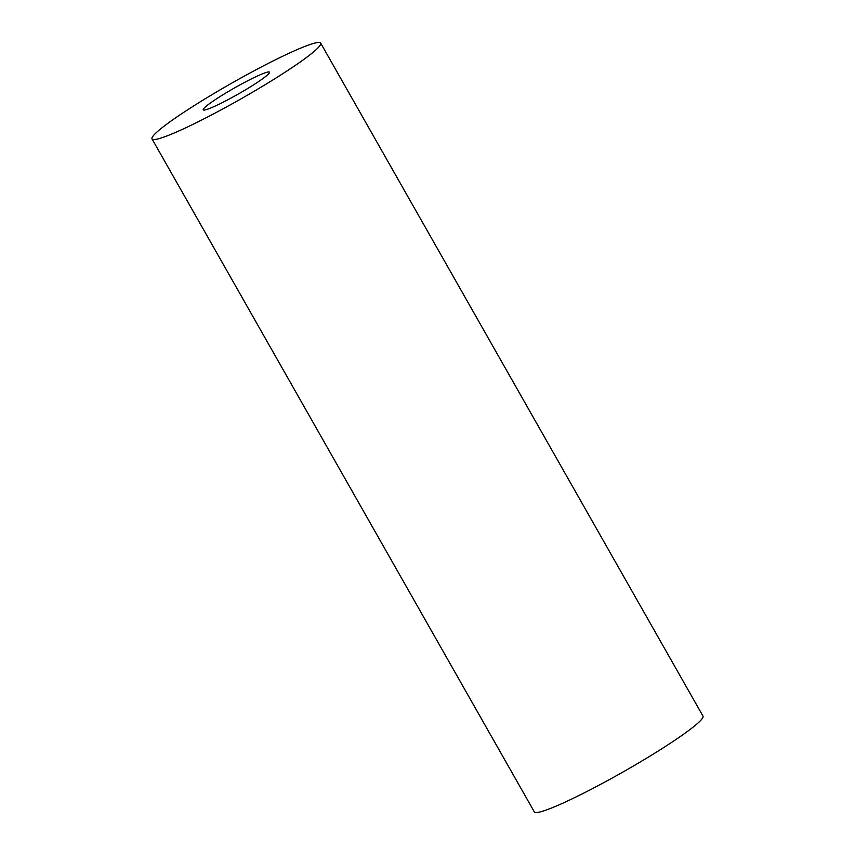 <?xml version="1.0" encoding="UTF-8"?>
<svg xmlns="http://www.w3.org/2000/svg" width="855" height="855" viewBox="0 0 855 855"><rect width="100%" height="100%" fill="white"/><g stroke="black" fill="none" stroke-linecap="round" stroke-linejoin="round"><path stroke-width="1.28" d="M204.933 109.974A38.09 3.58 -29.6 0 0 242.617 91.528A38.09 3.58 -29.6 0 0 269.475 72.194A38.09 3.58 -29.6 0 0 267.765 72.055A38.09 3.58 -29.6 0 0 230.081 90.491A38.09 3.58 -29.6 0 0 203.223 109.835A38.09 3.58 -29.6 0 0 204.933 109.974M316.329 42.75A96.978 9.116 -29.6 0 0 220.398 89.69A96.978 9.116 -29.6 0 0 152.019 138.916A96.978 9.116 -29.6 0 0 156.369 139.28A96.978 9.116 -29.6 0 0 252.311 92.34A96.978 9.116 -29.6 0 0 320.678 43.113A96.978 9.116 -29.6 0 0 316.329 42.75M152.019 138.916L534.322 811.887A96.978 9.116 -29.6 0 0 538.671 812.25A96.978 9.116 -29.6 0 0 634.602 765.311A96.978 9.116 -29.6 0 0 702.981 716.084L320.678 43.113"/></g></svg>

